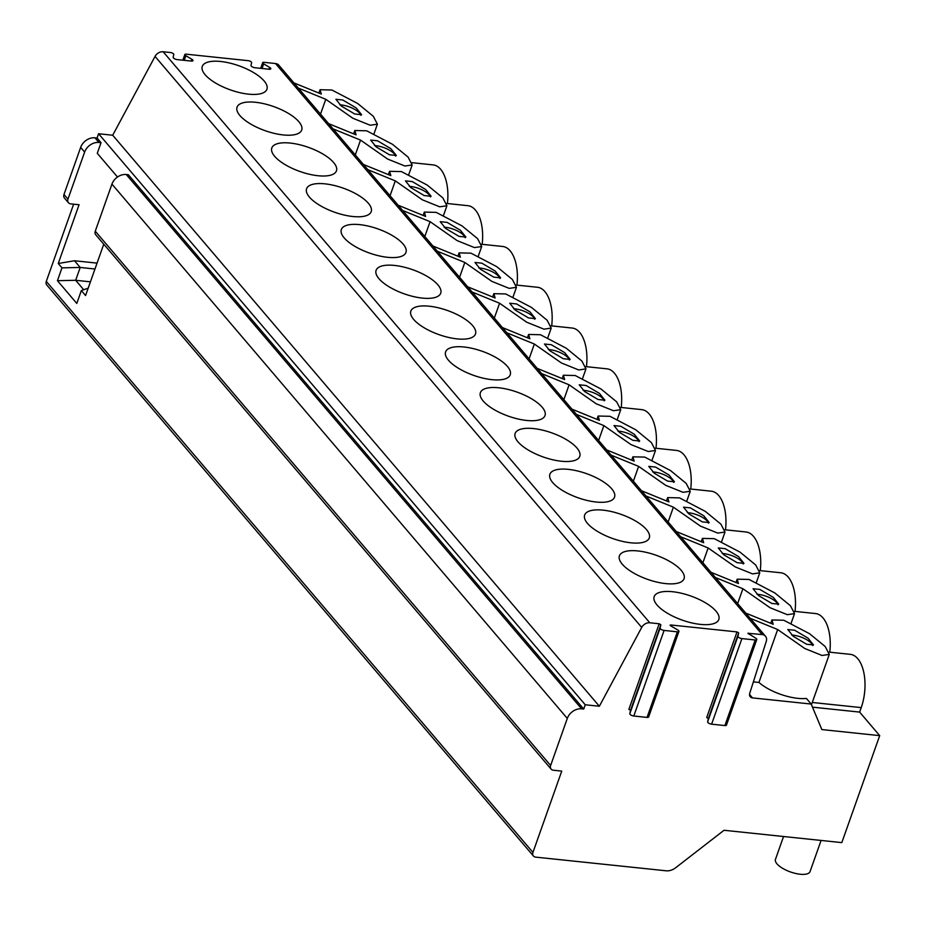 <?xml version="1.0" encoding="UTF-8"?>
<svg xmlns="http://www.w3.org/2000/svg" width="926" height="926" viewBox="0 0 926 926"><rect width="100%" height="100%" fill="white"/><g stroke="black" fill="none" stroke-linecap="round" stroke-linejoin="round"><path stroke-width="1.39" d="M293.866 82.854L278.819 65.19A7.339 5.718 139.6 0 0 275.508 63.535L263.991 62.331A2.442 0.914 19.5 0 0 262.671 62.679A2.442 0.914 19.5 0 0 263.655 63.882L269.616 67.378A2.94 1.1 19.5 0 1 270.797 68.825A2.94 1.1 19.5 0 1 269.223 69.242L254.974 67.748A2.94 1.1 19.5 0 1 251.004 65.422L251.606 62.621A2.442 0.914 19.5 0 0 248.295 60.688L186.161 54.171A2.442 0.914 19.5 0 0 184.853 54.518A2.442 0.914 19.5 0 0 185.837 55.734L191.798 59.218A2.94 1.1 19.5 0 1 192.967 60.665A2.94 1.1 19.5 0 1 191.393 61.081L177.155 59.6A2.94 1.1 19.5 0 1 173.185 57.262L173.775 54.46A2.442 0.914 19.5 0 0 170.465 52.527L163.15 51.763A7.339 5.718 139.6 0 0 155.047 56.417L112.706 135.231L98.584 133.749L97.068 138.032L94.961 137.812A12.235 9.538 139.6 0 0 80.655 147.408L63.987 194.472A4.896 3.82 139.6 0 0 64.473 198.095L68.443 202.748A4.896 3.82 139.6 0 0 70.654 203.859L79.069 204.739L58.257 263.493L74.497 260.75L80.215 267.452L61.984 267.857L58.257 263.493M73.64 204.171L46.3 281.388A4.896 3.82 139.6 0 0 46.786 285L533.434 856.018A4.896 3.82 139.6 0 0 535.645 857.129L666.153 870.799A12.235 9.538 139.6 0 0 675.563 867.824L724.028 830.275L841.815 842.614L879.7 735.638L821.86 729.572L811.188 704.049L752.468 697.891A4.896 3.82 -40.4 0 1 750.257 696.78A4.896 3.82 -40.4 0 1 749.724 693.319L766.265 641.405A7.339 5.718 139.6 0 0 765.466 636.208A7.339 5.718 139.6 0 0 762.156 634.553L747.919 633.303L755.581 638.107A2.94 1.1 19.5 0 1 756.762 639.565A2.94 1.1 19.5 0 1 755.188 639.982L724.884 725.567A2.94 1.1 19.5 0 0 726.459 725.151L756.762 639.565M738.659 632.886L708.355 718.472L706.7 717.5L737.003 631.914L738.659 632.886L737.941 636.266A2.94 1.1 19.5 0 0 741.911 638.593L755.188 639.982M737.003 631.914L670.748 624.969L670.1 625.143L670.586 625.756L677.763 629.958A2.94 1.1 19.5 0 1 678.932 631.405A2.94 1.1 19.5 0 1 677.357 631.821L647.054 717.407A2.94 1.1 19.5 0 0 648.628 716.99L678.932 631.405M660.84 624.726L630.525 710.311L628.87 709.351L659.185 623.765L660.84 624.726L660.122 628.106A2.94 1.1 19.5 0 0 664.092 630.432L677.357 631.821M659.185 623.765L649.797 622.781A7.339 5.718 139.6 0 0 641.706 627.434L599.353 706.249L585.232 704.767L583.716 709.05L581.609 708.83A12.235 9.538 139.6 0 0 567.302 718.426L550.634 765.501A4.896 3.82 139.6 0 0 551.12 769.112A4.896 3.82 139.6 0 0 553.331 770.212L561.746 771.103L532.948 852.406A4.896 3.82 139.6 0 0 533.434 856.018M283.287 134.941A34.285 12.79 19.5 0 0 301.691 130.057A34.285 12.79 19.5 0 0 288.588 113.504A34.285 12.79 19.5 0 0 255.449 102.277A34.285 12.79 19.5 0 0 237.044 107.161A34.285 12.79 19.5 0 0 250.147 123.714A34.285 12.79 19.5 0 0 283.287 134.941M318.046 175.732A34.285 12.79 19.5 0 0 336.451 170.835A34.285 12.79 19.5 0 0 323.348 154.295A34.285 12.79 19.5 0 0 290.208 143.067A34.285 12.79 19.5 0 0 271.816 147.952A34.285 12.79 19.5 0 0 284.907 164.504A34.285 12.79 19.5 0 0 318.046 175.732M352.806 216.51A34.285 12.79 19.5 0 0 371.21 211.626A34.285 12.79 19.5 0 0 358.107 195.073A34.285 12.79 19.5 0 0 324.968 183.846A34.285 12.79 19.5 0 0 306.575 188.742A34.285 12.79 19.5 0 0 319.667 205.283A34.285 12.79 19.5 0 0 352.806 216.51M387.566 257.301A34.285 12.79 19.5 0 0 405.97 252.416A34.285 12.79 19.5 0 0 392.867 235.864A34.285 12.79 19.5 0 0 359.728 224.636A34.285 12.79 19.5 0 0 341.335 229.521A34.285 12.79 19.5 0 0 354.426 246.073A34.285 12.79 19.5 0 0 387.566 257.301M422.325 298.091A34.285 12.79 19.5 0 0 440.73 293.206A34.285 12.79 19.5 0 0 427.627 276.654A34.285 12.79 19.5 0 0 394.488 265.426A34.285 12.79 19.5 0 0 376.095 270.311A34.285 12.79 19.5 0 0 389.198 286.863A34.285 12.79 19.5 0 0 422.325 298.091M457.097 338.881A34.285 12.79 19.5 0 0 475.489 333.985A34.285 12.79 19.5 0 0 462.387 317.433A34.285 12.79 19.5 0 0 429.247 306.205A34.285 12.79 19.5 0 0 410.855 311.101A34.285 12.79 19.5 0 0 423.958 327.654A34.285 12.79 19.5 0 0 457.097 338.881M491.856 379.66A34.285 12.79 19.5 0 0 510.249 374.775A34.285 12.79 19.5 0 0 497.146 358.223A34.285 12.79 19.5 0 0 464.019 346.995A34.285 12.79 19.5 0 0 445.614 351.88A34.285 12.79 19.5 0 0 458.717 368.432A34.285 12.79 19.5 0 0 491.856 379.66M526.616 420.45A34.285 12.79 19.5 0 0 545.009 415.566A34.285 12.79 19.5 0 0 531.918 399.013A34.285 12.79 19.5 0 0 498.778 387.786A34.285 12.79 19.5 0 0 480.374 392.67A34.285 12.79 19.5 0 0 493.477 409.223A34.285 12.79 19.5 0 0 526.616 420.45M561.376 461.241A34.285 12.79 19.5 0 0 579.769 456.344A34.285 12.79 19.5 0 0 566.677 439.804A34.285 12.79 19.5 0 0 533.538 428.576A34.285 12.79 19.5 0 0 515.134 433.461A34.285 12.79 19.5 0 0 528.237 450.013A34.285 12.79 19.5 0 0 561.376 461.241M596.136 502.019A34.285 12.79 19.5 0 0 614.54 497.135A34.285 12.79 19.5 0 0 601.437 480.582A34.285 12.79 19.5 0 0 568.298 469.355A34.285 12.79 19.5 0 0 549.894 474.251A34.285 12.79 19.5 0 0 562.996 490.792A34.285 12.79 19.5 0 0 596.136 502.019M630.895 542.81A34.285 12.79 19.5 0 0 649.3 537.925A34.285 12.79 19.5 0 0 636.197 521.373A34.285 12.79 19.5 0 0 603.058 510.145A34.285 12.79 19.5 0 0 584.653 515.03A34.285 12.79 19.5 0 0 597.756 531.582A34.285 12.79 19.5 0 0 630.895 542.81M665.655 583.6A34.285 12.79 19.5 0 0 684.059 578.715A34.285 12.79 19.5 0 0 670.956 562.163A34.285 12.79 19.5 0 0 637.817 550.935A34.285 12.79 19.5 0 0 619.413 555.82A34.285 12.79 19.5 0 0 632.516 572.372A34.285 12.79 19.5 0 0 665.655 583.6M700.415 624.39A34.285 12.79 19.5 0 0 718.819 619.494A34.285 12.79 19.5 0 0 705.716 602.942A34.285 12.79 19.5 0 0 672.577 591.726A34.285 12.79 19.5 0 0 654.184 596.61A34.285 12.79 19.5 0 0 667.276 613.162A34.285 12.79 19.5 0 0 700.415 624.39M248.527 94.151A34.285 12.79 19.5 0 0 266.931 89.266A34.285 12.79 19.5 0 0 253.828 72.714A34.285 12.79 19.5 0 0 220.689 61.486A34.285 12.79 19.5 0 0 202.285 66.371A34.285 12.79 19.5 0 0 215.388 82.923A34.285 12.79 19.5 0 0 248.527 94.151M765.466 636.208L750.373 618.499A7.339 5.718 139.6 0 0 750.21 618.325L745.743 613.081L773.198 624.286L771.937 619.969L783.801 620.246L809.59 633.731L825.205 646.533L829.291 654.404L822.068 655.469L804.74 648.478L777.666 629.53L750.21 618.325M745.754 613.093L715.613 577.708A7.339 5.718 139.6 0 0 715.451 577.535L710.983 572.291L738.439 583.496L737.177 579.178L749.041 579.456L774.819 592.941L790.445 605.743L794.531 613.614L787.308 614.679L769.981 607.688L742.907 588.739L715.451 577.535M710.994 572.303L680.853 536.93A7.339 5.718 139.6 0 0 680.691 536.756L676.223 531.512L703.679 542.717L702.417 538.388L714.282 538.677L740.059 552.151L755.685 564.964L759.771 572.835L752.549 573.889L735.221 566.909L708.147 547.96L680.691 536.756M676.235 531.512L646.093 496.139A7.339 5.718 139.6 0 0 645.931 495.966L641.463 490.722L668.919 501.927L667.658 497.598L679.522 497.887L705.299 511.372L720.926 524.174L725.012 532.045L717.789 533.098L700.461 526.118L673.387 507.17L645.931 495.966M641.475 490.722L611.322 455.349A7.339 5.718 139.6 0 0 611.172 455.175L606.704 449.932L634.16 461.136L632.898 456.819L644.762 457.097L670.54 470.582L686.166 483.384L690.252 491.255L683.029 492.319L665.701 485.328L638.627 466.38L611.172 455.175M606.715 449.943L576.562 414.57A7.339 5.718 139.6 0 0 576.412 414.397L571.944 409.153L599.4 420.358L598.138 416.029L610.002 416.306L635.78 429.791L651.395 442.593L655.492 450.476L648.269 451.529L630.942 444.549L603.868 425.601L576.412 414.397M571.955 409.153L541.803 373.78A7.339 5.718 139.6 0 0 541.652 373.606L537.184 368.363L564.64 379.567L563.367 375.238L575.231 375.528L601.02 389.013L616.635 401.815L620.733 409.686L613.51 410.739L596.17 403.759L569.108 384.811L541.652 373.606M537.196 368.363L507.043 332.99A7.339 5.718 139.6 0 0 506.892 332.816L502.424 327.572L529.88 338.777L528.607 334.46L540.471 334.737L566.261 348.222L581.875 361.024L585.973 368.895L578.738 369.96L561.411 362.969L534.348 344.021L506.892 332.816M502.436 327.584L472.283 292.199A7.339 5.718 139.6 0 0 472.133 292.026L467.665 286.782L495.121 297.987L493.847 293.669L505.712 293.947L531.501 307.432L547.116 320.234L551.213 328.105L543.979 329.17L526.651 322.179L499.589 303.23L472.133 292.026M467.676 286.794L437.523 251.421A7.339 5.718 139.6 0 0 437.373 251.247L432.905 246.003L460.361 257.208L459.088 252.879L470.952 253.168L496.741 266.642L512.356 279.455L516.453 287.326L509.219 288.38L491.891 281.4L464.829 262.452L437.373 251.247M432.917 246.003L402.764 210.63A7.339 5.718 139.6 0 0 402.613 210.457L398.134 205.213L425.59 216.418L424.328 212.089L436.192 212.378L461.981 225.863L477.596 238.665L481.682 246.536L474.459 247.589L457.131 240.61L430.069 221.661L402.613 210.457M398.145 205.213L368.004 169.84A7.339 5.718 139.6 0 0 367.842 169.666L363.374 164.423L390.83 175.627L389.568 171.31L401.433 171.588L427.222 185.073L442.836 197.875L446.922 205.746L439.7 206.811L422.372 199.819L395.298 180.871L367.842 169.666M363.386 164.434L333.244 129.05A7.339 5.718 139.6 0 0 333.082 128.888L328.614 123.644L356.07 134.837L354.808 130.52L366.673 130.797L392.45 144.282L408.077 157.084L412.163 164.955L404.94 166.02L387.612 159.041L360.538 140.092L333.082 128.888M328.626 123.644L298.485 88.271A7.339 5.718 139.6 0 0 298.322 88.097L293.855 82.854L321.31 94.058L320.049 89.729L331.913 90.019L357.691 103.492L373.317 116.306L377.403 124.177L370.18 125.23L352.852 118.25L325.778 99.302L298.322 88.097M354.716 113.991L361.591 114.708L356.151 107.914L342.794 100.008L335.918 99.302L341.358 106.085L354.716 113.991M389.476 154.781L396.351 155.499L390.911 148.704L377.553 140.798L370.689 140.081L376.13 146.875L389.476 154.781M424.235 195.571L431.111 196.277L425.671 189.494L412.313 181.589L405.449 180.871L410.889 187.665L424.235 195.571M458.995 236.361L465.871 237.068L460.43 230.273L447.084 222.367L440.209 221.661L445.649 228.456L458.995 236.361M493.755 277.14L500.63 277.858L495.19 271.063L481.844 263.158L474.969 262.452L480.409 269.234L493.755 277.14M528.514 317.931L535.39 318.648L529.95 311.854L516.604 303.948L509.728 303.23L515.169 310.025L528.514 317.931M563.274 358.721L570.15 359.427L564.71 352.644L551.364 344.738L544.488 344.021L549.928 350.815L563.274 358.721M598.046 399.5L604.909 400.217L599.469 393.423L586.123 385.517L579.248 384.811L584.688 391.594L598.046 399.5M632.805 440.29L639.669 441.007L634.229 434.213L620.883 426.307L614.007 425.59L619.448 432.384L632.805 440.29M667.565 481.08L674.441 481.786L669 475.003L655.643 467.098L648.767 466.38L654.207 473.174L667.565 481.08M702.325 521.87L709.2 522.577L703.76 515.782L690.402 507.876L683.527 507.17L688.967 513.965L702.325 521.87M737.084 562.649L743.96 563.367L738.52 556.572L725.162 548.667L718.287 547.96L723.727 554.743L737.084 562.649M771.844 603.439L778.72 604.157L773.279 597.363L759.922 589.457L753.058 588.739L758.498 595.534L771.844 603.439M806.604 644.23L813.479 644.936L808.039 638.153L794.682 630.247L787.818 629.53L793.258 636.324L806.604 644.23M753.382 681.86L758.938 682.439A32.78 12.223 19.5 0 0 806.407 698.435L811.188 704.049M829.094 652.124L850.299 654.346A36.207 18.196 96 0 1 861.226 707.603L859.641 712.094L879.7 735.638M859.641 712.094L812.484 707.151M411.966 162.675L433.171 164.909A36.207 18.196 96 0 1 447.42 203.535M794.334 611.334L815.54 613.556A36.207 18.196 96 0 1 829.789 652.193M759.575 570.555L780.78 572.777A36.207 18.196 96 0 1 795.029 611.415M724.815 529.765L746.02 531.987A36.207 18.196 96 0 1 760.269 570.624M690.055 488.974L711.261 491.197A36.207 18.196 96 0 1 725.509 529.834M655.295 448.196L676.501 450.418A36.207 18.196 96 0 1 690.75 489.044M620.536 407.405L641.741 409.628A36.207 18.196 96 0 1 655.978 448.265M585.776 366.615L606.981 368.837A36.207 18.196 96 0 1 621.219 407.475M551.016 325.825L572.222 328.047A36.207 18.196 96 0 1 586.459 366.684M516.257 285.046L537.462 287.268A36.207 18.196 96 0 1 551.699 325.906M481.485 244.256L502.702 246.478A36.207 18.196 96 0 1 516.94 285.115M446.726 203.465L467.931 205.688A36.207 18.196 96 0 1 482.18 244.325M360.538 140.092L355.283 154.92M325.778 99.302L320.523 114.141M395.298 180.871L390.054 195.71M430.069 221.661L424.814 236.5M464.829 262.452L459.574 277.291M499.589 303.23L494.334 318.069M534.348 344.021L529.093 358.86M569.108 384.811L563.853 399.65M603.868 425.601L598.613 440.429M638.627 466.38L633.372 481.219M673.387 507.17L668.132 522.009M708.147 547.96L702.892 562.8M742.907 588.739L737.652 603.578M777.666 629.53L758.938 682.439M821.084 840.449L810.042 871.621A18.346 6.841 -160.5 0 1 800.203 874.237A18.346 6.841 -160.5 0 1 782.47 868.229A18.346 6.841 -160.5 0 1 775.456 859.374L783.558 836.514M103.758 244.186L85.574 295.533L81.349 290.579L76.8 303.427L57.435 280.694L61.984 267.857M88.19 288.16L81.349 290.579M83.722 289.745L75.666 280.289L57.435 280.694M90.424 281.84L75.666 280.289L80.215 267.452L94.973 269.003M97.056 263.123L74.497 260.75M63.987 194.472L67.957 199.136A4.896 3.82 139.6 0 0 68.443 202.748M67.957 199.136L84.625 152.072A12.235 9.538 139.6 0 1 98.932 142.477L101.038 142.697L97.276 153.299L117.486 177.016M583.716 709.05L128.344 174.736L126.249 174.516A12.235 9.538 139.6 0 0 111.942 184.112L95.274 231.187A4.896 3.82 139.6 0 0 95.76 234.799L551.12 769.112M97.068 138.032L101.038 142.697M98.584 133.749L585.232 704.767M630.525 710.311L629.807 713.691A2.94 1.1 19.5 0 0 633.789 716.018L647.054 717.407M708.355 718.472L707.638 721.84A2.94 1.1 19.5 0 0 711.608 724.178L724.884 725.567M112.706 135.231L599.353 706.249M360.862 115.31A14.677 5.475 19.5 0 0 341.057 104.904A14.677 5.475 19.5 0 0 339.819 104.812M395.622 156.1A14.677 5.475 19.5 0 0 375.829 145.695A14.677 5.475 19.5 0 0 374.579 145.602M430.382 196.891A14.677 5.475 19.5 0 0 410.588 186.485A14.677 5.475 19.5 0 0 409.338 186.381M465.141 237.681A14.677 5.475 19.5 0 0 445.348 227.275A14.677 5.475 19.5 0 0 444.098 227.171M499.913 278.46A14.677 5.475 19.5 0 0 480.108 268.054A14.677 5.475 19.5 0 0 478.858 267.961M534.672 319.25A14.677 5.475 19.5 0 0 514.868 308.844A14.677 5.475 19.5 0 0 513.617 308.752M569.432 360.04A14.677 5.475 19.5 0 0 549.627 349.634A14.677 5.475 19.5 0 0 548.377 349.53M604.192 400.819A14.677 5.475 19.5 0 0 584.387 390.413A14.677 5.475 19.5 0 0 583.137 390.321M638.952 441.609A14.677 5.475 19.5 0 0 619.147 431.203A14.677 5.475 19.5 0 0 617.908 431.111M673.711 482.4A14.677 5.475 19.5 0 0 653.906 471.994A14.677 5.475 19.5 0 0 652.668 471.89M708.471 523.19A14.677 5.475 19.5 0 0 688.666 512.784A14.677 5.475 19.5 0 0 687.428 512.68M743.231 563.969A14.677 5.475 19.5 0 0 723.426 553.563A14.677 5.475 19.5 0 0 722.187 553.47M777.99 604.759A14.677 5.475 19.5 0 0 758.197 594.353A14.677 5.475 19.5 0 0 756.947 594.26M812.75 645.549A14.677 5.475 19.5 0 0 792.957 635.143A14.677 5.475 19.5 0 0 791.707 635.039M185.837 55.734L184.205 60.329M275.508 63.535L762.156 634.553M163.15 51.763L649.797 622.781M191.798 59.218L191.138 61.058M269.616 67.378L268.968 69.218M263.655 63.882L262.023 68.489M749.516 694.431L752.468 697.891M861.226 707.603L812.276 702.475M46.3 281.388L532.948 852.406M126.249 174.516L581.609 708.83M94.961 137.812L98.932 142.477M670.493 625.698L670.748 624.969M748.324 633.859L748.578 633.129M660.122 628.106L629.807 713.691M664.092 630.432L633.789 716.018M737.941 636.266L707.638 721.84M741.911 638.593L711.608 724.178M95.274 231.187L550.634 765.501M111.942 184.112L567.302 718.426M80.655 147.408L84.625 152.072M155.047 56.417L641.706 627.434M182.839 60.19L184.853 54.518M260.669 68.35L262.671 62.679M408.76 174.574L412.128 165.048M353.628 133.842L354.808 130.52M374 133.784L377.368 124.258M318.868 93.063L320.049 89.729M443.519 215.364L446.888 205.838M388.388 174.632L389.568 171.31M478.279 256.155L481.659 246.617M423.147 215.422L424.328 212.089M513.039 296.933L516.419 287.407M457.907 256.213L459.088 252.879M547.798 337.724L551.178 328.198M492.678 296.991L493.847 293.669M582.558 378.514L585.938 368.988M527.438 337.782L528.607 334.46M617.318 419.304L620.698 409.767M562.198 378.572L563.367 375.238M652.078 460.083L655.458 450.557M596.957 419.351L598.138 416.029M686.849 500.873L690.217 491.347M631.717 460.141L632.898 456.819M721.609 541.664L724.977 532.126M666.477 500.931L667.658 497.598M756.368 582.442L759.737 572.916M701.237 541.722L702.417 538.388M791.128 623.233L794.496 613.707M735.996 582.5L737.177 579.178M811.477 704.721L829.256 654.497M770.756 623.291L771.937 619.969"/></g></svg>
